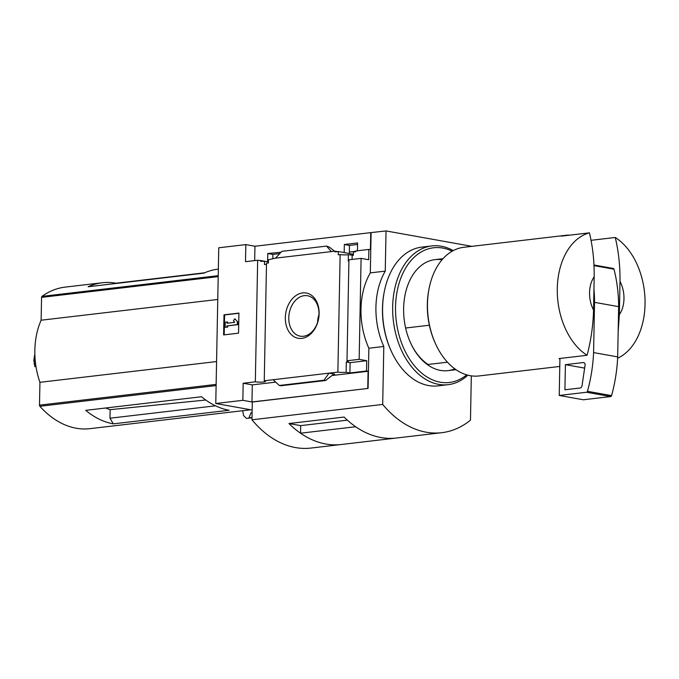 <?xml version="1.0" encoding="UTF-8"?>
<svg xmlns="http://www.w3.org/2000/svg" width="679" height="679" viewBox="0 0 679 679"><rect width="100%" height="100%" fill="white"/><g stroke="black" fill="none" stroke-linecap="round" stroke-linejoin="round"><path stroke-width="1.02" d="M266.499 264.335A6.094 0.9 1.1 0 1 264.471 264.538L264.53 261.279A6.094 0.9 1.1 0 1 260.532 261.279L260.549 260.524L267.611 261.788L267.764 253.505L272.865 254.413L279.74 253.607M267.764 253.505L281.021 252.24M272.831 258.47L272.865 254.413M264.53 261.279L268.417 261.975M260.549 260.524A6.094 0.9 1.1 0 1 257.664 260.252L245.509 261.678L245.832 244.601L218.757 247.784L215.769 403.504L242.844 400.33L243.175 383.245L255.329 381.819A6.094 0.9 -178.9 0 0 261.89 382.107A6.094 0.9 -178.9 0 0 265.54 381.352A6.094 0.9 -178.9 0 0 264.258 380.766L266.516 263.223L268.4 263.002L268.46 259.734L275.479 258.156L281.853 251.349L326.565 246.095L329.442 247.139L334.569 251.213M344.177 252.58L344.338 244.508L349.43 245.416L357.561 244.465M344.338 244.508L357.595 242.946L357.443 250.78M264.258 380.766L337.87 372.117A6.094 0.9 -178.9 0 0 346.12 372.279L346.324 361.975A6.094 0.9 -178.9 0 0 348.285 361.355A6.094 0.9 -178.9 0 0 347.003 360.778L359.157 359.344L361.092 258.376L368.672 259.734L368.867 249.431L355.889 250.958L355.872 251.714L353.445 252.002L353.377 255.262L348.378 254.727A6.094 0.9 1.1 0 1 340.128 254.574L338.244 254.795L338.312 251.527L352.63 254.099L352.622 255.355M349.371 253.513L349.43 245.416M338.312 251.527L335.036 251.917L335.053 251.162L337.59 251.612M335.053 251.162L275.479 258.156M368.867 249.431L370.411 249.711L370.742 232.634L386.028 230.936L385.256 271.125A63.503 42.692 83.3 0 0 383.805 346.477L382.693 404.438A114.301 76.846 83.3 0 0 441.706 432.701A114.301 76.846 83.3 0 0 470.471 420.174L471.319 375.86M319.13 313.681A22.984 16.669 100.2 0 1 293.404 336.334A22.984 16.669 100.2 0 1 294.16 296.969A22.984 16.669 100.2 0 1 319.13 313.681M337.87 372.117L340.128 254.574M245.832 244.601L254.956 246.239L370.742 232.634M254.956 246.239L254.676 260.6M348.921 260.914A6.094 0.9 1.1 0 1 348.259 261.008L348.378 254.727M347.003 360.778L348.938 259.802L361.092 258.376M352.163 255.406L352.087 259.437M255.329 381.819L257.664 260.252M429.357 325.224L405.626 328.016M115.778 283.508L116.024 283.202A101.604 68.307 -96.7 0 0 102.24 282.761A101.604 68.307 -96.7 0 0 88.092 286.759L203.878 273.153A101.604 68.307 -96.7 0 1 218.027 269.156L218.349 269.122M205.754 400.024L110.142 409.675A57.63 38.745 -96.7 0 1 105.831 407.986M215.515 405.821L109.981 418.213L110.142 409.675M102.24 282.761L65.099 287.124A101.604 68.307 83.3 0 0 41.988 296.383A1.273 0.857 83.3 0 0 41.563 297.368L41.122 320.216A62.994 42.353 83.3 0 0 39.934 382.311L39.492 405.151A1.273 0.857 83.3 0 0 39.874 406.288A101.604 68.307 83.3 0 0 89.968 428.661L250.695 409.768M113.325 423.857L229.112 410.252A101.604 68.307 -96.7 0 1 201.51 396.74L85.724 410.345A101.604 68.307 -96.7 0 0 113.325 423.857L109.981 418.213M204.718 272.78L116.024 283.202M215.769 403.504L252.155 410.031M246.29 418.281L243.515 415.472L242.751 410.702M247.241 418.366L252.011 417.738A109.735 73.773 -96.7 0 1 249.405 418.111A109.735 73.773 -96.7 0 1 248.828 418.179L246.664 418.434A109.735 73.773 -96.7 0 0 247.241 418.366L246.655 418.434M248.828 418.179L250.992 412.807L251.773 412.722A104.651 70.353 -96.7 0 1 250.992 412.807M619.358 314.64L619.995 281.412A25.403 17.077 -96.7 0 1 619.358 314.64L618.162 331.742M619.995 281.412C620.199 266.168 618.62 251.519 615.25 237.472A64.768 43.549 -96.7 0 1 645.05 304.234A64.768 43.549 -96.7 0 1 617.618 358.206M471.939 246.341L386.028 230.936M242.844 400.33L251.968 401.96L368.094 388.422L252.308 402.027L251.968 419.8L382.693 404.438M367.755 388.363L368.077 371.277L366.533 370.997L366.728 360.702L359.157 359.344M371.09 232.693L370.318 272.882A63.503 42.692 -96.7 0 0 368.867 348.234L368.094 388.422M366.533 370.997L349.914 372.958L346.12 372.279M325.674 380.495L323.985 380.223L328.984 373.161L334.662 374.18L332.404 375.207L325.674 380.495L280.919 385.748L279.281 385.477L273.145 379.722M243.175 383.245L252.291 384.883L251.968 401.96M368.077 371.277L332.039 375.512M275.708 382.133L252.291 384.883M326.565 246.095L331.318 251.595M323.985 380.223L279.281 385.477M223.994 314.827L238.932 313.078L238.541 333.168L223.603 334.925L223.994 314.827L224.588 314.937L224.206 334.857M370.318 272.882L385.256 271.125M368.867 348.234L383.805 346.477M347.368 420.148L300.704 425.631L288.965 423.535L344.092 417.059A114.301 76.846 83.3 0 0 396.443 438.023L441.706 432.701M288.965 423.535A114.301 76.846 83.3 0 0 341.308 444.499A114.301 76.846 83.3 0 0 341.316 444.499A114.301 76.846 83.3 0 1 300.551 433.202L300.704 425.631M251.968 419.8A114.301 76.846 83.3 0 0 310.982 448.064L396.417 438.023A114.301 76.846 83.3 0 0 396.426 438.023A114.301 76.846 83.3 0 1 355.643 426.735L300.551 433.202M238.923 313.257L224.588 314.937M234.79 318.791L237.964 322.143L234.79 318.791L233.432 320.717L234.722 322.338L227.092 323.238L227.117 321.982L227.711 322.092L227.694 323.17M237.361 322.033L237.311 324.545L237.913 324.647L237.964 322.143M237.311 324.545L227.643 325.861L237.913 324.647M227.041 325.75L227.015 327.006L227.618 327.117L227.643 325.861M227.015 327.006L225.148 327.227L227.618 327.117M225.148 327.227L225.241 322.202L227.117 321.982M346.324 361.975L350.109 362.654L349.914 372.958M366.728 360.702L350.109 362.654M593.539 310.014A25.403 17.077 -96.7 0 1 594.176 276.786L593.539 310.014C593.166 325.216 591.01 340.306 587.08 355.278A64.768 43.549 -96.7 0 1 557.281 288.507A64.768 43.549 -96.7 0 1 589.431 232.846C592.801 246.893 594.388 261.542 594.176 276.786M559.776 366.448L478.933 375.954A64.768 43.549 -96.7 0 1 435.256 343.167A64.768 43.549 -96.7 0 1 428.933 289.305A64.768 43.549 -96.7 0 1 463.816 247.292L565.59 235.333A64.768 43.549 83.3 0 0 561.414 236.131L589.431 232.846M587.08 355.278L559.072 358.563A64.768 43.549 83.3 0 0 559.92 359.089L559.224 395.458L583.32 399.778L610.676 396.561A1.273 0.925 -79.8 0 0 611.567 395.628A127.007 92.123 -79.8 0 0 617.678 356.899L618.645 306.662A127.007 92.123 -79.8 0 0 613.994 269.198A1.273 0.925 -79.8 0 0 613.137 268.468M569.842 235.146A64.768 43.549 83.3 0 0 565.59 235.333M615.25 237.472L591.078 240.307M435.256 343.167L434.806 342.148A62.23 41.835 -96.7 0 1 428.729 290.4L428.933 289.305M447.461 362.196L427.312 364.564M559.929 358.461L559.92 359.089M559.224 395.458L586.58 392.25A1.273 0.925 -79.8 0 0 587.471 391.308A127.007 92.123 -79.8 0 0 593.582 352.579L617.678 356.899M593.582 352.579L594.549 302.342L618.645 306.662M565.403 364.665L564.92 389.78L580.163 387.989A2.538 1.842 -79.8 0 0 582.039 385.697L585.06 365.294A2.538 1.842 -79.8 0 0 583.677 362.578A2.538 1.842 -79.8 0 0 583.278 362.561L565.403 364.665L584.644 368.111M594.549 302.342A127.007 92.123 -79.8 0 0 593.947 289.008M318.994 314.182A20.54 14.896 100.2 0 1 300.746 336.249A20.54 14.896 100.2 0 1 289.22 313.333A20.54 14.896 100.2 0 1 307.994 295.84A20.54 14.896 100.2 0 1 318.994 314.182M317.585 322.423A19.258 13.97 100.2 0 1 318.977 314.657M217.764 299.464L41.122 320.216M216.567 361.559L39.934 382.311M34.867 366.77L33.992 360.006L34.748 354.659M428.101 364.479A54.507 36.641 -96.7 0 1 410.209 342.072M467.856 375.173A69.852 46.961 -96.7 0 1 448.148 384.679L438.065 385.867A69.852 46.961 -96.7 0 1 390.968 350.508L390.603 349.693A67.824 45.595 -96.7 0 1 383.983 293.303L384.144 292.428A69.852 46.961 -96.7 0 1 421.761 247.122L431.844 245.934A69.852 46.961 -96.7 0 1 453.224 250.61M390.968 350.508A69.852 46.961 -96.7 0 1 384.144 292.428M448.148 384.679A69.852 46.961 -96.7 0 1 393.353 320.785A69.852 46.961 -96.7 0 1 431.844 245.934M466.711 374.859A67.824 45.595 -96.7 0 1 396.205 320.454A67.824 45.595 -96.7 0 1 452.18 251.188M454.837 368.85A55.882 37.566 -96.7 0 1 410.337 342.343A55.882 37.566 -96.7 0 1 404.879 295.883A55.882 37.566 -96.7 0 1 442.021 259.785M216.109 385.579L39.874 406.288M218.222 275.674L41.988 296.383M334.662 374.18L333.983 374.265M325.479 380.486L280.775 385.74M593.964 265.608L613.994 269.198M586.58 392.25L610.676 396.561M587.471 391.308L611.567 395.628M583.278 362.561L584.059 362.705M252.011 417.483A109.455 73.587 -96.7 0 1 249.176 417.865M218.205 276.616L41.563 297.368M216.134 384.399L39.492 405.151M33.95 361.423A14.607 9.82 -96.7 0 1 33.992 358.818M355.881 251.281L349.379 252.045M442.98 258.691L434.967 259.633M456.025 369.69L448.013 370.632M593.938 264.997L613.332 268.477M34.315 356.203L34.205 364.275"/></g></svg>
